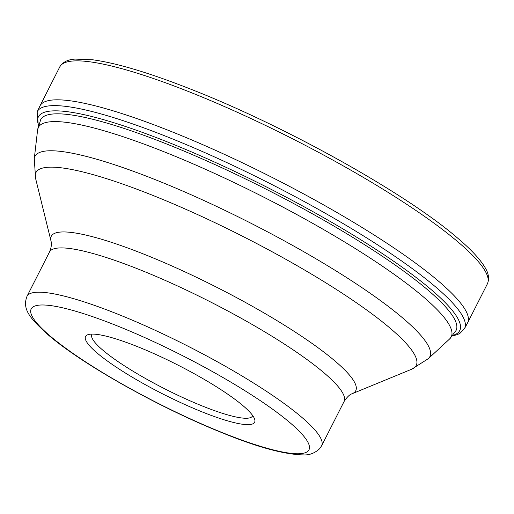 <?xml version="1.0" encoding="UTF-8"?>
<svg xmlns="http://www.w3.org/2000/svg" width="514" height="514" viewBox="0 0 514 514"><rect width="100%" height="100%" fill="white"/><g stroke="black" fill="none" stroke-linecap="round" stroke-linejoin="round"><path stroke-width="0.77" d="M38.338 125.911L37.162 111.827L39.925 106.032A239.755 41.223 26.9 0 1 40.002 105.878A239.755 41.223 26.9 0 1 205.298 145.783A239.755 41.223 26.9 0 1 437.555 280.336A239.755 41.223 26.9 0 1 467.624 322.818A239.755 41.223 26.9 0 1 467.541 322.972L464.495 328.626L459.966 333.303L457.691 334.466L452.442 335.995M452.962 335.346A236.228 40.612 -153.1 0 0 430.115 288.701A236.228 40.612 -153.1 0 0 182.798 148.218A236.228 40.612 -153.1 0 0 38.55 125.101M242.736 405.469A94.794 16.3 -153.1 0 0 158.222 355.553A94.794 16.3 -153.1 0 0 88.138 334.614A94.794 16.3 -153.1 0 0 97.442 353.291A94.794 16.3 -153.1 0 0 196.438 409.562A94.794 16.3 -153.1 0 0 254.61 419.071A94.794 16.3 -153.1 0 0 242.736 405.469M92.102 334.1A90.072 15.484 -153.1 0 0 91.865 334.479A90.072 15.484 -153.1 0 0 103.16 350.445A90.072 15.484 -153.1 0 0 190.418 400.991A90.072 15.484 -153.1 0 0 252.515 415.987A90.072 15.484 -153.1 0 0 252.689 415.569M37.162 111.827A239.595 41.191 26.9 0 1 201.983 151.36A239.595 41.191 26.9 0 1 434.529 286.015A239.595 41.191 26.9 0 1 464.495 328.626M457.325 241.374A239.755 41.223 -153.1 0 0 225.061 106.822A239.755 41.223 -153.1 0 0 59.765 66.916C62.708 62.085 67.861 59.476 75.217 59.091L92.938 59.817C117.076 63.145 150.03 73.065 191.806 89.577C285.411 126.245 405.315 193.078 456.862 237.449C470.316 248.77 479.562 258.561 484.612 266.824C488.615 272.973 489.54 278.646 487.388 283.856A239.755 41.223 -153.1 0 0 457.325 241.374M426.871 289.176A232.906 40.041 26.9 0 1 456.079 330.451L449.647 338.944A231.486 39.796 -153.1 0 0 422.18 295.878A231.486 39.796 -153.1 0 0 191.536 163.189A231.486 39.796 -153.1 0 0 37.606 129.901L40.664 119.704A232.906 40.041 26.9 0 1 201.237 158.473A232.906 40.041 26.9 0 1 426.871 289.176M37.606 129.901L34.277 158.717A221.393 38.062 26.9 0 1 181.5 190.553A221.393 38.062 26.9 0 1 402.089 317.459A221.393 38.062 26.9 0 1 428.361 358.644L449.647 338.944M49.447 252.078L26.985 296.353A165.187 28.398 26.9 0 1 140.868 323.852A165.187 28.398 26.9 0 1 300.889 416.552A165.187 28.398 26.9 0 1 321.603 445.824L344.065 401.55A165.187 28.398 -153.1 0 0 323.351 372.277A165.187 28.398 -153.1 0 0 163.33 279.577A165.187 28.398 -153.1 0 0 49.447 252.078C51.323 247.735 51.837 244.015 50.976 240.918A170.706 29.349 26.9 0 1 158.139 260.007A170.706 29.349 26.9 0 1 334.344 360.468A170.706 29.349 26.9 0 1 352.161 393.718L411.74 369.2A213.201 36.655 -153.1 0 0 389.483 327.675A213.201 36.655 -153.1 0 0 169.408 202.201A213.201 36.655 -153.1 0 0 35.575 178.364L34.277 158.717M50.725 336.516A155.742 26.779 26.9 0 1 98.039 318.564A155.742 26.779 26.9 0 1 289.446 422.245A155.742 26.779 26.9 0 1 242.133 440.19A155.742 26.779 26.9 0 1 50.725 336.516M467.624 322.818L487.388 283.856M40.002 105.878L59.765 66.916M50.976 240.918L35.575 178.364M26.985 296.353C21.935 309.589 30.307 318.725 48.843 335.436C82.915 364.677 159.134 407.429 220.93 432.261C256.274 446.846 283.67 454.395 303.125 454.909C309.338 455.275 314.876 453.175 319.747 448.6L321.603 445.824M352.161 393.718C352.713 393.872 349.494 393.216 344.065 401.55M411.74 369.2L428.361 358.644"/></g></svg>
